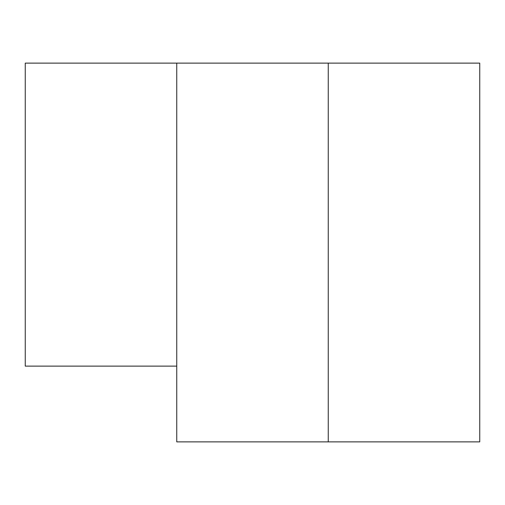 <?xml version="1.0" encoding="UTF-8"?>
<svg xmlns="http://www.w3.org/2000/svg" width="505" height="505" viewBox="0 0 505 505"><rect width="100%" height="100%" fill="white"/><g stroke="black" fill="none" stroke-linecap="round" stroke-linejoin="round"><path stroke-width="0.76" d="M25.25 63.125L25.25 366.125L176.75 366.125L176.75 63.125L25.25 63.125M328.25 441.875L328.25 63.125L479.75 63.125L479.75 441.875L176.75 441.875L176.75 366.125M328.25 63.125L176.75 63.125"/></g></svg>
